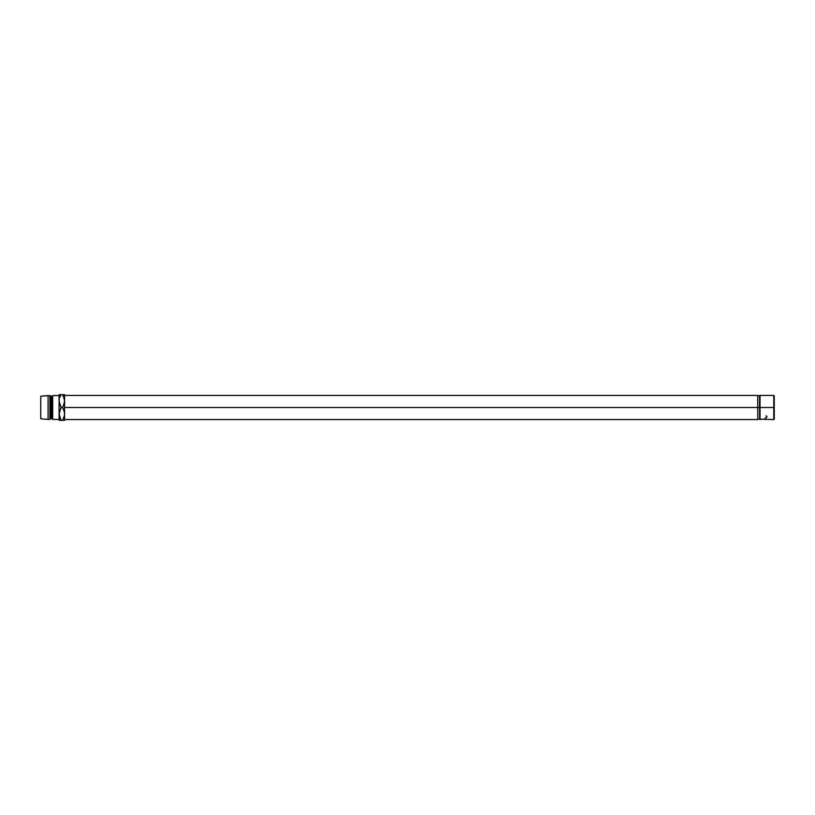 <?xml version="1.0" encoding="UTF-8"?>
<svg xmlns="http://www.w3.org/2000/svg" width="815" height="815" viewBox="0 0 815 815"><rect width="100%" height="100%" fill="white"/><g stroke="black" fill="none" stroke-linecap="round" stroke-linejoin="round"><path stroke-width="1.22" d="M773.792 407.5L773.792 419.562L773.792 407.5L759.58 407.5L759.58 419.104L759.58 407.5L64.589 407.5L64.589 420.336L64.589 401.082L64.589 407.5L757.746 407.5L757.746 395.438L757.746 419.562L757.746 407.5L759.58 407.5L759.58 395.896L760.038 419.562L760.038 407.5L773.792 407.5L773.792 395.438L773.792 407.5M774.25 419.104L774.25 407.5L773.792 419.562L757.746 419.104M52.669 419.419L59.088 419.419L52.669 419.419L52.669 395.581L52.669 419.419L51.752 418.503L52.669 419.419M59.088 395.581L52.669 395.581L51.752 396.498L51.752 418.503L51.752 396.498L50.836 396.498L50.836 418.503L51.752 418.503L50.836 418.503L50.836 396.498L49.919 395.581L49.919 419.419L50.836 418.503L49.919 419.419L49.919 395.581L48.085 395.581L48.085 419.419L49.919 419.419L48.085 419.419L48.085 395.581L40.75 396.222L40.75 418.778L48.085 419.419L40.75 418.778L40.75 396.222L49.919 395.581L51.752 396.498L52.669 395.581L59.088 395.581M59.454 416.597L59.23 412.258L61.074 407.5L59.088 401.082L59.088 413.918L61.074 407.5L59.23 402.773L59.088 394.664L59.638 394.664L59.088 394.664L59.088 420.336L61.074 420.336L60.279 420.336L61.074 420.336L60.269 418.808L61.074 420.336L64.589 420.336L62.602 420.336L64.446 415.609L62.602 420.336L61.074 420.336L59.088 413.918L59.088 420.336L59.638 420.336M59.648 397.761L61.074 394.664L59.648 397.761M60.32 396.1L61.074 394.664L59.638 394.664L61.074 394.664L60.269 396.192M60.269 418.808L59.23 415.579M59.088 401.082L59.23 399.421L59.088 401.082M63.397 394.664L61.074 394.664L62.602 394.664L63.458 396.314L62.602 394.664L64.589 394.664L64.589 401.082L64.589 394.664L62.602 394.664L64.446 399.391L64.446 402.742L62.602 407.5L64.446 412.227L64.446 415.579L64.446 412.227L63.407 409.028L62.602 407.5L61.074 407.5L62.602 407.5L63.407 405.972L64.589 401.082L64.028 397.771L64.446 399.391M64.222 398.392L63.407 396.192M64.039 394.664L64.589 394.664L64.039 394.664M757.746 395.896L760.038 395.438L760.038 407.5L760.038 395.438L773.792 395.438L774.25 407.5L774.25 395.896M766.966 417.219L765.947 417.779M766.915 416.373L766.019 415.874M765.57 418.217L764.979 418.075M765.947 419.348L765.122 419.481M64.589 419.562L757.746 419.562M64.589 395.438L757.746 395.438"/></g></svg>
